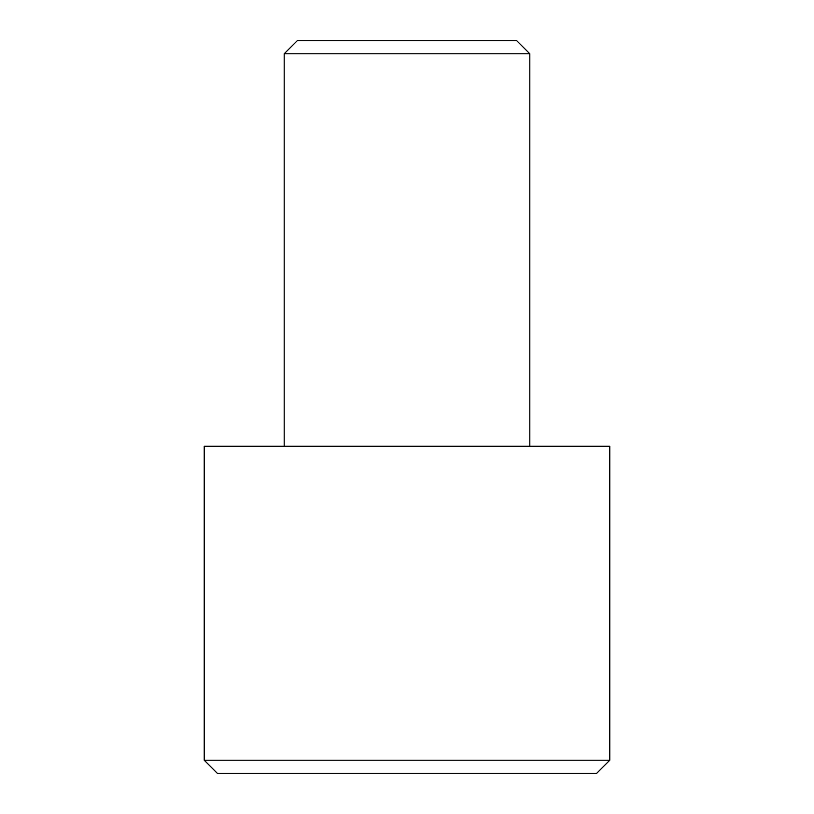 <?xml version="1.0" encoding="UTF-8"?>
<svg xmlns="http://www.w3.org/2000/svg" width="814" height="814" viewBox="0 0 814 814"><rect width="100%" height="100%" fill="white"/><g stroke="black" fill="none" stroke-linecap="round" stroke-linejoin="round"><path stroke-width="1.22" d="M529.812 53.785L284.188 53.785L297.273 40.7L516.727 40.7L529.812 53.785L529.812 446.245M284.188 53.785L284.188 446.245M204.222 446.245L609.778 446.245L609.778 760.215L204.222 760.215L204.222 446.245M609.778 760.215L596.693 773.3L217.307 773.3L204.222 760.215"/></g></svg>
